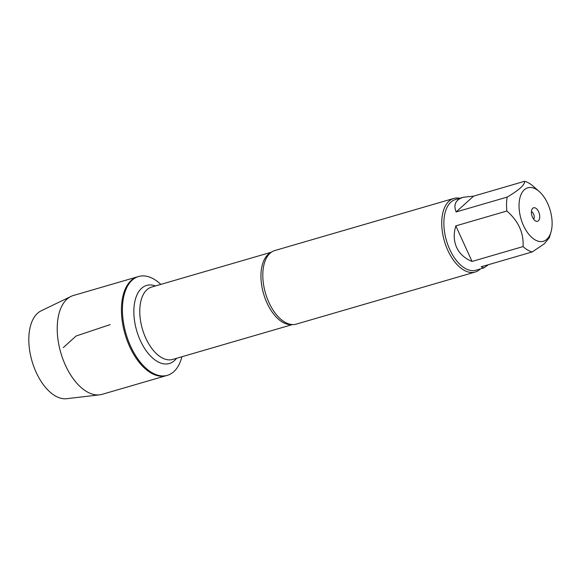 <?xml version="1.0" encoding="UTF-8"?>
<svg xmlns="http://www.w3.org/2000/svg" width="580" height="580" viewBox="0 0 580 580"><rect width="100%" height="100%" fill="white"/><g stroke="black" fill="none" stroke-linecap="round" stroke-linejoin="round"><path stroke-width="0.87" d="M181.903 356.751A51.468 28.108 -106.2 0 1 167.374 375.333A51.468 28.108 -106.2 0 1 126.005 333.775A51.468 28.108 -106.2 0 1 138.598 276.508A51.468 28.108 -106.2 0 1 160.834 284.388M70.992 296.416A51.468 28.108 73.8 0 0 65.402 365.204A51.468 28.108 73.8 0 0 99.644 394.828L66.693 398.699A45.943 25.092 -106.2 0 1 36.127 372.251A45.943 25.092 -106.2 0 1 41.115 310.844L70.992 296.416A51.468 28.108 73.8 0 1 73.399 295.495L137.612 276.798A51.468 28.108 73.8 0 0 125.012 334.065A51.468 28.108 73.8 0 0 166.387 375.623A51.468 28.108 -106.2 0 1 129.623 346.506A51.468 28.108 -106.2 0 1 137.612 276.798L138.598 276.508M539.603 191.857A27.847 15.21 73.8 0 0 539.197 191.487A27.847 15.21 73.8 0 0 521.224 194.148A27.847 15.21 73.8 0 0 523.472 225.518A27.847 15.21 73.8 0 0 551 232.036A27.847 15.21 73.8 0 0 539.603 191.857M539.197 191.487L533.165 186.18A36.787 20.09 73.8 0 0 524.588 181.301C524.958 184.774 519.151 190.03 507.181 197.091A36.787 20.09 73.8 0 0 506.862 211.018C518.433 221.074 523.834 232.928 523.066 246.587A36.787 20.09 73.8 0 0 532.186 251.952L544.315 243.81L549.376 237.59L551 232.036M532.186 251.952L481.153 266.807L483.872 267.902L475.999 270.2A36.787 20.09 -106.2 0 1 449.717 249.386A36.787 20.09 -106.2 0 1 455.43 199.549L463.304 197.258C455.634 199.708 453.248 204.602 456.155 211.946L507.181 197.091M506.862 211.018L455.829 225.881C453.473 233.747 453.734 240.917 456.598 247.377C459.592 253.779 464.739 258.47 472.04 261.442L523.066 246.587M524.588 181.301L473.555 196.163L463.304 197.258M483.872 267.902L488.396 264.697M453.77 198.44L274.855 250.531A38.323 20.931 73.8 0 0 269.055 254.257A38.323 20.931 73.8 0 0 268.902 302.434A38.323 20.931 73.8 0 0 289.384 324.082A38.323 20.931 73.8 0 0 296.279 324.118L475.194 272.027A38.323 20.931 -106.2 0 1 444.389 241.084A38.323 20.931 -106.2 0 1 453.77 198.44A38.323 20.931 -106.2 0 1 459.824 198.273M480.392 268.917A38.323 20.931 -106.2 0 1 475.194 272.027M538.632 211.765A7.025 3.835 -106.2 0 1 539.487 218.885A7.025 3.835 -106.2 0 1 536.014 221.19A7.025 3.835 -106.2 0 1 531.896 215.608A7.025 3.835 -106.2 0 1 532.375 208.684A7.025 3.835 -106.2 0 1 538.632 211.765M456.155 211.946L473.555 196.163M472.04 261.442L455.829 225.881M533.643 219.225A4.256 2.327 73.8 0 0 533.571 213.976A4.256 2.327 73.8 0 0 531.432 211.613M99.644 394.828A51.468 28.108 73.8 0 0 102.167 394.32L167.374 375.333M63.307 347.594L76.081 336.008L110.164 324.604M291.957 324.539A37.685 20.575 -106.2 0 1 263.567 293.726A37.685 20.575 -106.2 0 1 270.983 252.496M271.382 252.206L151.619 287.071A37.685 20.575 73.8 0 0 142.397 329.005A37.685 20.575 73.8 0 0 172.688 359.433L292.45 324.568M176.552 358.31A40.665 22.207 -106.2 0 1 136.684 330.665A40.665 22.207 -106.2 0 1 155.483 285.947"/></g></svg>
